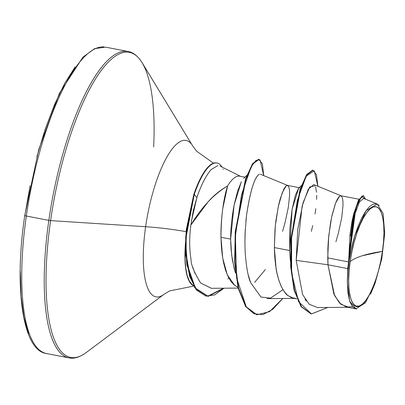 <?xml version="1.0" encoding="UTF-8"?>
<svg xmlns="http://www.w3.org/2000/svg" width="405" height="405" viewBox="0 0 405 405"><rect width="100%" height="100%" fill="white"/><g stroke="black" fill="none" stroke-linecap="round" stroke-linejoin="round"><path stroke-width="0.61" d="M350.178 261.569C352.932 259.377 357.018 257.428 362.429 255.717L382.447 251.363C379.51 276.357 366.601 305.886 359.169 306.053C351.074 310.797 345.855 286.998 350.178 261.569L349.095 271.147L348.675 280.159L348.928 288.259L349.854 295.139L351.408 300.53L353.54 304.231L356.157 306.099L359.169 306.053L362.455 304.104L365.887 300.328L369.335 294.86L372.671 287.925L375.759 279.774L378.483 270.727L380.74 261.134L382.447 251.363L383.53 241.785L383.955 232.774L383.697 224.674L382.776 217.794L381.216 212.402L379.09 208.702L376.468 206.833L373.461 206.879L370.175 208.828L366.743 212.605L363.29 218.072L359.959 225.008L356.871 233.159L354.142 242.205L351.884 251.799L350.178 261.569A50.691 15.061 -79.1 0 1 373.461 206.879A50.691 15.061 -79.1 0 1 382.447 251.363A312.032 47.451 8.2 0 0 362.429 255.717A312.032 47.451 8.2 0 0 350.178 261.569M193.752 286.097L169.604 290.891L163.838 294.415L86.113 352.633C79.669 357.261 73.923 359.002 68.865 357.853L46.372 353.504C22.928 350.735 13.775 288.952 24.766 215.46A2.339 0.354 8.2 0 0 26.335 216.032A156.016 46.362 -79.1 0 1 104.044 46.939A156.016 46.362 100.9 0 0 26.335 216.032L48.828 220.381A156.016 46.362 -79.1 0 1 126.537 51.288A156.016 46.362 100.9 0 0 48.828 220.381A2.339 0.354 8.2 0 0 50.6 220.609A155.328 46.16 -79.1 0 1 138.758 58.123A155.328 46.16 100.9 0 0 50.6 220.609L145.628 226.714A62.405 9.492 -171.8 0 1 186.087 231.635A62.405 9.492 8.2 0 0 145.628 226.714A79.653 23.672 -79.1 0 0 162.947 295.042A79.653 23.672 -79.1 0 1 145.628 226.714L50.6 220.609A155.328 46.16 100.9 0 0 84.382 353.854A155.328 46.16 -79.1 0 1 50.6 220.609A2.339 0.354 -171.8 0 1 48.828 220.381A156.016 46.362 100.9 0 0 70.43 358.06A156.016 46.362 -79.1 0 1 48.828 220.381L26.335 216.032A156.016 46.362 100.9 0 0 47.937 353.712A156.016 46.362 -79.1 0 1 26.335 216.032A2.339 0.354 -171.8 0 1 24.766 215.465A2.339 0.354 -171.8 0 1 24.887 215.369L24.857 215.581M217.895 165.564L211.182 169.518C205.786 175.851 201.022 185.212 196.891 197.599L193.215 210.904L190.887 225.018L208.054 201.892C213.607 195.544 220.133 190.218 227.625 185.9A54.802 16.286 -79.1 0 1 240.636 176.428M145.628 226.714A79.653 23.672 -79.1 0 1 190.836 143.385A79.653 23.672 -79.1 0 0 145.628 226.714M241.213 182.103L234.08 205.188L230.653 239.122L220.973 237.249L230.653 239.122L231.625 254.861L234.242 268.829L235.533 273.046L232.328 259.848L231.118 249.819L230.683 242.008M220.973 237.249L222.679 257.99L227.291 274.833L234.611 285.307L237.927 287.251L234.166 284.943L230.835 281.262L227.944 276.271L225.524 270.1L223.611 262.916L222.218 254.902L221.343 246.27L220.973 237.249C221.16 216.052 223.378 198.936 227.625 185.9L222.77 208.504C221.388 219.226 220.786 228.805 220.973 237.249M254.634 282.376L265.3 269.614M348.811 307.279L340.934 304.327L334.591 295.589L327.979 264.779L347.763 268.606A54.802 16.286 -79.1 0 1 348.594 261.929L327.741 257.894L327.979 264.779L296.187 260.385L302.586 294.536L309.167 304.251L317.474 307.537L347.657 307.289M290.431 261.422L289.57 250.513L274.357 247.571L276.063 268.312C276.635 272.96 278.174 278.574 280.675 285.155C283.535 291.018 285.976 294.511 287.995 295.63L293.377 298.176L296.911 298.86M315.06 185.865L309.754 186.923L303.082 202.697L297.761 229.382L296.187 260.385L327.979 264.779L327.848 248.726L328.384 239.649L330.546 222.72L332.029 215.318L335.416 203.599L337.152 199.594L338.798 196.967L340.271 195.782L340.883 195.731L339.562 196.192L335.634 203.026L331.639 217.08L328.688 236.317L327.741 257.894L348.594 261.929A54.802 16.286 -79.1 0 1 348.644 261.6A54.802 16.286 100.9 0 0 348.594 261.929A54.802 16.286 100.9 0 0 347.763 268.606L327.979 264.779L333.872 293.995L339.496 302.996L346.543 307.071L352.482 306.707M349.945 234.556L352.102 220.826L353.94 212.954M295.665 298.384L291.266 297.553L287.55 295.27L284.219 291.585L281.328 286.593L278.908 280.422L276.995 273.238L275.602 265.224L274.727 256.593L274.357 247.571L289.57 250.513L289.818 228.82L292.071 209.456L295.372 195.256L298.606 188.274L299.644 187.758L287.499 185.409L286.178 185.865L282.25 192.704L278.255 206.758L275.304 225.995L274.357 247.571L275 229.326L275.921 220.578L278.645 204.991L280.295 198.566L283.768 189.267L285.414 186.639L286.887 185.46L287.499 185.409M377.227 203.998L363.599 198.394L359.387 202.014L354.608 214.939L349.09 258.188L354.815 235.583L366.059 210.666L377.227 203.998L383.084 213.475L384.715 233.482L381.763 258.922L375.025 283.424L365.416 302.798L355.858 308.873L349.647 301.123L347.343 282.432L347.763 268.606L347.343 282.432L347.885 271.244L349.368 259.296L351.717 247.202L354.815 235.583L358.086 226.213L361.695 218.052L365.482 211.496L369.289 206.813L372.975 204.181L376.356 203.735L379.323 205.492M230.653 239.122C230.632 229.017 231.802 217.576 234.156 204.798L237.598 191.145L241.4 181.749M238.575 176.109A54.802 16.286 100.9 0 0 227.625 185.9C213.754 194.263 201.508 207.304 190.887 225.018C189.251 237.436 189.307 248.974 191.054 259.63C190.922 264.511 194.111 272.302 200.627 283.009L211.329 288.314L238.13 288.097M349.96 234.439L352.178 220.457M352.228 220.204L353.889 213.141M312.817 170.176L306.833 174.332L300.196 188.943L290.932 238.788L290.653 266.303L294.065 290.056L301.062 306.646L310.984 313.845M363.194 195.676L358.693 199.761L353.727 213.764L350.047 233.731L348.644 261.6L353.363 215.222L358.349 200.424L362.971 195.61L363.417 195.696L359.002 200.105L354.188 213.789L348.639 261.443L355.96 207.654L361.655 196.359L365.593 199.214L363.417 195.696M311.415 313.931L301.097 306.701L294.116 290.258L290.674 266.698L290.891 239.37L299.994 189.555L306.59 174.697L312.594 170.125L313.04 170.211L307.036 174.783L300.434 189.641L291.337 239.456L291.119 266.784L294.562 290.344L301.543 306.787L311.415 313.931L327.792 307.451L311.48 313.946L298.581 301.71L291.646 273.299L291.595 236.09L297.371 200.308L306.19 176.15L314.265 170.804L317.895 186.254L316.472 174.717L313.04 170.211M304.985 299.153L306.271 301.062M356.38 209.096L353.56 219.12M352.325 224.993L350.583 236.1M349.783 243.663L349.09 258.188L354.815 235.583A54.503 16.195 -79.1 0 0 347.343 282.432L347.986 293.271L349.829 301.654L352.74 307L356.537 308.954M311.313 231.382L312.741 225.585M315.034 214.012L315.814 208.686M316.629 199.387L316.69 195.362M316.548 192.259L315.541 186.923M296.187 260.385L302.12 206.185L308.256 189.307L313.748 184.553L341.086 195.792L342.402 197.812L342.924 200.951L343.01 205.401L341.719 217.667L338.367 233.224L335.932 241.704M260.329 174.216L287.702 185.47L289.018 187.485L289.54 190.628L289.626 195.073L288.335 207.345L284.983 222.902L282.548 231.376M192.694 266.92L194.911 273.345M245.886 221.257L246.488 215.693C250.239 190.841 254.527 177.031 259.357 174.261C258.896 174.864 252.401 175.279 246.488 215.693L245.055 233.579L244.914 242.696L245.243 229.62M245.116 251.221L245.136 251.692C246.265 266.799 248.083 277.091 250.594 282.568L248.26 274.899M193.575 285.783L191.712 284.578L189.008 280.852L186.933 275.122L185.566 267.594L184.953 258.542L185.46 243.121A61.702 18.336 100.9 0 0 192.35 285.09M193.322 285.317L191.97 284.421L189.256 280.867L187.161 275.329L185.753 268.009L185.085 259.17L185.444 244.686A61.378 18.24 100.9 0 0 193.139 285.226M256.724 314.725L245.754 306.772L238.17 288.269L234.632 261.924L235.254 231.675L245.673 178.565L252.654 163.544L258.749 159.362M223.433 288.218L207.684 296.257L194.851 287.889L186.887 264.875L185.439 244.858L186.285 229.615L193.813 194.41L185.703 236.783L185.723 254.527L189.601 276.326L196.344 289.95L205.932 296.121L196.79 290.036L190.041 276.412L186.168 254.613L186.148 236.869L194.258 194.496L193.813 194.41A60.861 18.083 -79.1 0 1 216.832 162.977M282.776 298.49L269.482 311.683L256.947 314.771L246.098 306.717L238.601 288.284L235.082 262.141L235.669 232.136L245.931 179.197L252.862 163.974L258.977 159.398L262.42 164.01L263.716 175.603L260.03 159.864L256.046 160.345L251.252 166.652L241.512 194.729L235.366 236.115L236.616 278.007L246.346 307.066L253.975 313.819L262.951 314.579L272.747 309.314L282.776 298.49M191.312 221.611L196.891 197.599L194.258 194.496L186.725 229.726L185.885 244.979L187.343 265.002L195.326 288.021L208.19 296.349L223.97 288.213L214.645 294.911L205.932 296.121M258.977 159.398L258.532 159.312L252.421 163.888L245.486 179.111L235.224 232.05L234.637 262.055L238.155 288.198L245.653 306.631L256.947 314.771M282.979 289.691L270.494 298.131L260.972 297.027L250.594 282.568M245.136 251.692L244.914 242.696M228.825 278.012L227.888 279.025M211.486 288.314L200.627 283.009M190.704 226.471L190.892 224.967M138.758 58.123A155.328 46.16 -79.1 0 1 153.647 147.03M75.097 66.931L64.638 83.496L54.533 104.536L45.168 129.241L36.901 156.664M30.056 185.743L24.887 215.369M20.321 271.725L21.095 296.283L23.895 317.14L28.613 333.492M375.025 283.424L370.56 294.162M223.165 169.32L222.821 168.996M216.447 162.901A60.861 18.083 100.9 0 0 193.813 194.41L194.258 194.496A60.861 18.083 -79.1 0 1 216.807 162.977A60.861 18.083 -79.1 0 1 221.991 167.032A60.861 18.083 100.9 0 0 194.258 194.496L196.891 197.599M289.57 250.513L292.121 209.177L298.688 188.188L301.396 185.546M220.052 166.06L240.474 176.317M213.481 163.195L196.653 151.227L192.583 145.77L142.165 62.77C137.913 56.077 133.225 52.316 128.107 51.496L105.614 47.147L94.643 48.63L82.924 57.14L59.302 93.535L38.662 149.85L24.766 215.46M358.982 199.235L340.883 195.731M244.974 177.188L239.806 176.185M346.543 307.071L355.858 308.873M294.506 298.394L267.037 298.622M246.847 175.33L243.749 178.408M216.609 162.931L217.055 163.018"/></g></svg>
